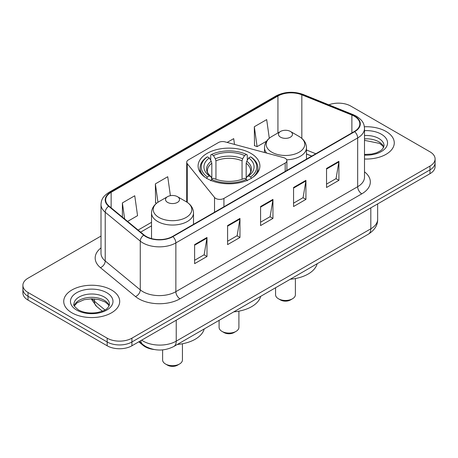 <?xml version="1.0" encoding="UTF-8"?>
<svg xmlns="http://www.w3.org/2000/svg" width="458" height="458" viewBox="0 0 458 458"><rect width="100%" height="100%" fill="white"/><g stroke="black" fill="none" stroke-linecap="round" stroke-linejoin="round"><path stroke-width="0.69" d="M285.185 158.285A5.828 3.366 0 0 0 283.525 157.615L225.044 141.871A5.828 3.366 0 0 0 218.46 142.541L188.421 159.882A5.828 3.366 0 0 0 186.715 162.264A5.828 3.366 0 0 0 187.259 163.683L214.527 197.45A5.828 3.366 0 0 0 223.933 198.406L285.185 163.042A5.828 3.366 0 0 0 286.891 160.666A5.828 3.366 0 0 0 285.185 158.285M250.852 153.356A30.898 17.839 0 0 0 217.172 149.485A30.898 17.839 0 0 0 198.102 165.968A30.898 17.839 0 0 0 207.148 178.586A30.898 17.839 0 0 0 240.828 182.45A30.898 17.839 0 0 0 259.898 165.968A30.898 17.839 0 0 0 250.852 153.356M311.692 156.115L306.471 154.008M154.008 349.494A17.49 10.099 180 0 1 143.154 345.389L138.808 341.811M101.006 236.059L28.024 278.195A17.49 10.099 0 0 0 22.9 285.334L22.9 292.954A17.49 10.099 0 0 0 28.024 300.093L107.178 345.79A17.49 10.099 0 0 0 131.915 345.79L429.976 173.708A17.49 10.099 0 0 0 435.1 166.563L435.1 162.756A17.49 10.099 0 0 1 429.976 169.895A17.49 10.099 0 0 0 435.1 162.756L435.1 158.949A17.49 10.099 0 0 0 429.976 151.81L350.822 106.107A17.49 10.099 0 0 0 328.821 104.819M22.9 285.334A17.49 10.099 0 0 0 28.024 292.473L107.178 338.176A17.49 10.099 0 0 0 131.915 338.176L131.915 341.983L429.976 169.895L131.915 341.983A17.49 10.099 0 0 1 107.178 341.983A17.49 10.099 0 0 0 131.915 341.983L131.915 345.79M28.024 292.473L28.024 296.286L107.178 341.983L28.024 296.286A17.49 10.099 0 0 1 22.9 289.141A17.49 10.099 0 0 0 28.024 296.286L28.024 300.093M386.071 131.457A27.984 16.156 0 0 0 364.379 126.763A27.984 16.156 0 0 1 386.071 131.457A27.984 16.156 0 0 1 394.269 142.885A27.984 16.156 0 0 0 386.071 131.457M111.506 289.977A27.984 16.156 0 0 0 81.009 286.473A27.984 16.156 0 0 0 63.731 301.398A27.984 16.156 0 0 0 71.929 312.825A27.984 16.156 0 0 0 102.426 316.329A27.984 16.156 0 0 0 119.704 301.398A27.984 16.156 0 0 0 111.506 289.977A27.984 16.156 0 0 0 81.009 286.473A27.984 16.156 0 0 0 63.731 301.398A27.984 16.156 0 0 0 71.929 312.825A27.984 16.156 0 0 0 102.426 316.329A27.984 16.156 0 0 0 119.704 301.398A27.984 16.156 0 0 0 111.506 289.977M354.366 116.246A18.658 10.769 180 0 1 359.833 123.866A18.658 10.769 180 0 1 354.366 131.48L172.563 236.442A18.658 10.769 180 0 1 144.087 235.006L109.044 206.111A18.658 10.769 180 0 1 105.666 199.934A18.658 10.769 180 0 1 111.134 192.32L277.937 96.014A18.658 10.769 180 0 1 301.828 94.806L351.876 115.038A18.658 10.769 180 0 1 354.366 116.246M354.698 116.057A19.122 11.044 0 0 0 352.145 114.821L302.097 94.588A19.122 11.044 0 0 0 277.605 95.825L110.802 192.125A19.122 11.044 0 0 0 108.661 206.266L143.703 235.16A19.122 11.044 0 0 0 172.889 236.637L354.698 131.669A19.122 11.044 0 0 0 354.698 116.057M194.616 244.612L194.616 263.653L206.987 256.509L206.987 237.467L194.616 244.612M194.616 260.276L204.142 254.774L206.936 238.103A4.666 2.691 -120 0 0 206.987 237.467M204.062 254.82L206.987 256.509M227.597 225.571L227.597 244.612L239.963 237.467L239.963 218.426L227.597 225.571M227.597 241.234L237.124 235.733L239.918 219.061A4.666 2.691 -120 0 0 239.963 218.426M237.038 235.778L239.963 237.467M326.543 168.447L326.543 187.488L338.909 180.343L338.909 161.302L326.543 168.447M326.543 184.11L336.069 178.609L338.857 161.937A4.666 2.691 -120 0 0 338.909 161.302M335.983 178.654L338.909 180.343M293.561 187.488L293.561 206.529L305.927 199.385L305.927 180.343L293.561 187.488M293.561 203.152L303.087 197.65L305.875 180.979A4.666 2.691 -120 0 0 305.927 180.343M303.001 197.696L305.927 199.385M260.579 206.529L260.579 225.571L272.945 218.426L272.945 199.385L260.579 206.529M260.579 222.193L270.106 216.691L272.899 200.02A4.666 2.691 -120 0 0 272.945 199.385M270.02 216.737L272.945 218.426M364.499 159.006A27.984 16.156 0 0 0 394.269 142.885A27.984 16.156 0 0 1 364.499 159.006M131.915 338.176L429.976 166.088A17.49 10.099 0 0 0 435.1 158.949M127.599 221.409L137.549 215.666L134.755 195.766L122.389 202.911L122.389 217.115M234.507 144.419L233.7 138.642L227.139 142.432M269.298 138.242L266.682 119.601L254.31 126.746L254.511 145.673M170.399 195.681L167.737 176.725L155.371 183.87L155.571 202.797M254.31 126.746L257.104 146.64L266.602 141.156M257.104 146.64L254.31 145.598M156.653 203.197L155.371 202.722M155.371 183.87L157.953 202.264M122.389 202.911L124.645 218.976M219.09 320.348L219.09 327.344A9.91 5.725 0 0 0 221.993 331.392L224.054 332.582A6.996 4.042 0 0 0 233.946 332.582L236.007 331.392A9.91 5.725 0 0 0 238.91 327.344L238.91 311.154M224.054 332.582L221.993 331.392A9.91 5.725 0 0 0 236.007 331.392M206.592 178.431L207.422 177A27.755 16.024 0 0 1 207.422 156.842L209.329 157.947A25.07 14.473 0 0 0 209.329 175.895L211.218 176.965L211.825 179.215M211.825 178.299L211.825 163.225L211.218 161.193L209.329 157.947M210.72 160.334L210.72 154.936L211.544 154.466A27.755 16.024 0 0 1 246.456 154.466L244.543 155.565A25.07 14.473 0 0 0 213.457 155.565L215.34 158.811L215.947 160.85L215.947 179.278M242.053 179.278L242.053 160.85L242.66 158.811L244.543 155.565M233.809 311.852A32.066 18.515 0 0 0 260.705 296.326M207.422 156.842L206.592 157.317A28.917 16.694 0 0 0 200.083 167.874A28.917 16.694 0 0 0 205.132 177.298M246.456 154.466L247.28 154.936L247.28 160.334M210.72 180.807L211.544 179.376A27.755 16.024 0 0 0 246.456 179.376L247.28 180.807M211.544 179.376L213.457 178.276A25.07 14.473 0 0 0 244.543 178.276L246.456 179.376M209.329 175.895L207.422 177M213.457 155.565L211.544 154.466M211.218 161.193A22.425 12.95 0 0 0 211.218 176.965L211.321 177.034C208.138 173.954 206.839 171.864 207.428 170.765A21.572 12.452 0 0 1 211.825 163.225M252.868 177.298A28.917 16.694 0 0 0 257.917 167.874A28.917 16.694 0 0 0 251.408 157.317L250.578 156.842A27.755 16.024 0 0 1 250.578 177L251.408 178.431M250.578 177L248.671 175.895A25.07 14.473 0 0 0 248.671 157.947L250.578 156.842M248.671 157.947L246.782 161.193L246.175 163.225L246.175 178.299L246.782 176.965L248.671 175.895M246.175 163.225A21.572 12.452 0 0 1 250.572 170.765C251.161 171.87 249.862 173.96 246.679 177.034L246.782 176.965A22.425 12.95 0 0 0 246.782 161.193M246.175 179.215L246.175 178.299M275.567 287.744L275.567 294.74A9.91 5.725 0 0 0 278.47 298.782L280.531 299.973A6.996 4.042 0 0 0 290.429 299.973L292.49 298.782A9.91 5.725 0 0 0 295.393 294.74L295.393 278.544M280.531 299.973L278.47 298.782A9.91 5.725 0 0 0 292.49 298.782M286.702 159.808A20.988 12.12 0 0 0 306.471 147.711C306.316 143.039 303.86 139.289 299.114 136.473L290.429 131.457A6.996 4.042 0 0 0 280.531 131.457A6.996 4.042 0 0 0 280.531 137.171A6.996 4.042 0 0 0 290.429 137.171A6.996 4.042 0 0 0 290.429 131.457L299.114 136.473A19.282 11.129 0 0 1 299.114 152.216A19.282 11.129 0 0 1 271.846 152.216A19.282 11.129 0 0 1 271.846 136.473C267.1 139.289 264.644 143.039 264.489 147.711A20.988 12.12 0 0 0 266.659 153.075M290.286 279.243A32.066 18.515 0 0 0 317.182 263.716M162.607 349.895L162.607 359.954A9.91 5.725 0 0 0 165.51 364.001L167.571 365.192A6.996 4.042 0 0 0 177.469 365.192L179.53 364.001A9.91 5.725 0 0 0 182.433 359.954L182.433 343.763M167.571 365.192L165.51 364.001A9.91 5.725 0 0 0 179.53 364.001M167.571 202.384A6.996 4.042 0 0 0 177.469 202.384A6.996 4.042 0 0 0 177.469 196.671L186.154 201.686A19.282 11.129 0 0 1 186.154 217.43A19.282 11.129 0 0 1 158.886 217.43A19.282 11.129 0 0 1 158.886 201.686C154.14 204.508 151.684 208.253 151.529 212.924A20.988 12.12 0 0 0 157.678 221.495A20.988 12.12 0 0 0 180.555 224.122A20.988 12.12 0 0 0 193.511 212.924C193.356 208.253 190.9 204.508 186.154 201.686L177.469 196.671A6.996 4.042 0 0 0 167.571 196.671A6.996 4.042 0 0 0 167.571 202.384M177.332 344.462A32.066 18.515 0 0 0 204.222 328.93M143.154 344.794L143.154 345.389M187.259 163.683L187.259 202.379M214.527 197.45L214.527 212.214M223.933 198.406L223.933 206.787M285.185 163.042L285.185 171.424M141.682 340.151A23.324 13.465 0 0 0 143.251 341.153A23.324 13.465 0 0 0 176.233 341.153L370.82 228.805A23.324 13.465 0 0 0 377.65 219.285C377.821 225.073 374.736 230.025 368.404 234.147L173.817 346.488A11.662 6.733 60 0 0 176.233 341.153L176.233 320.205M370.82 207.863L370.82 228.805A11.662 6.733 60 0 1 368.404 234.147M140.738 340.695A11.662 7.797 129.5 0 0 142.77 344.485L139.226 341.565M429.976 173.708L429.976 166.088M107.178 345.79L107.178 338.176M92.092 298.811A23.324 13.465 0 0 0 94.457 301.272L94.457 298.919M102.363 311.171L96.586 306.408A11.662 7.797 129.5 0 1 94.457 301.272L104.962 309.934M364.499 171.842A29.152 16.831 180 0 1 361.791 193.843L179.983 298.805A5.828 3.366 60 0 1 175.861 291.666L357.669 186.698A23.324 13.465 0 0 0 364.499 177.177L364.499 128.435A23.324 13.465 180 0 1 357.669 137.955A5.828 3.366 -120 0 0 354.698 131.669M179.983 298.805A29.152 16.831 180 0 1 138.757 298.805A29.152 16.831 180 0 1 135.488 296.561L100.445 267.667A29.152 16.831 180 0 1 101.006 247.915M142.879 291.666A23.324 13.465 0 0 0 175.861 291.666L175.861 242.917A23.324 13.465 180 0 1 140.268 241.12L105.22 212.226A23.324 13.465 180 0 1 101.006 204.503L101.006 253.251A23.324 13.465 0 0 0 105.22 260.974L140.268 289.868A23.324 13.465 0 0 0 142.879 291.666M364.499 128.435C364.121 124.427 363.749 121.095 356.461 116.246L353.393 114.758A5.828 2.731 112 0 0 352.145 114.821M353.393 114.758L303.345 94.525C293.687 91.108 284.521 91.6 275.848 96.014A5.828 3.366 60 0 1 277.605 95.825M110.802 192.125A5.828 3.366 -120 0 0 109.044 192.314C101.974 196.951 101.327 200.444 101.006 204.503M108.661 206.266A5.828 3.899 129.5 0 0 105.22 212.226L105.22 260.974A5.828 3.899 -50.5 0 1 100.445 267.667M303.345 94.525A5.828 2.731 112 0 0 302.097 94.588M143.703 235.16A5.828 3.899 129.5 0 0 140.268 241.12L140.268 289.868A5.828 3.899 -50.5 0 1 135.488 296.561M172.889 236.637A5.828 3.366 60 0 1 175.861 242.917L357.669 137.955L357.669 186.698A5.828 3.366 60 0 0 361.791 193.843M111.134 192.32L111.134 207.835M351.876 115.038L351.876 132.917M301.828 94.806L301.828 138.379M315.774 153.762L306.471 150.001M277.937 96.014L277.937 132.957M151.529 222.313L138.098 230.065M260.579 207.131L272.899 200.02M293.561 188.089L305.875 180.979M326.543 169.048L338.857 161.937M227.597 226.172L239.918 219.061M194.616 245.213L206.936 238.103M383.758 147.207A17.77 10.259 0 0 0 378.846 141.814A17.77 10.259 0 0 0 364.499 138.86M364.499 154.472L371.713 154.065L376.545 152.795L380.758 150.636L382.596 149.016L384.056 145.736A17.77 10.259 0 0 0 378.846 138.482A17.77 10.259 0 0 0 364.499 135.528M364.499 155.119A21.268 12.28 0 0 0 385.573 148.054A21.268 12.28 0 0 0 381.319 134.2A21.268 12.28 0 0 0 364.499 130.644M242.053 160.85A21.572 12.452 0 0 0 215.947 160.85M242.66 158.811A22.425 12.95 0 0 0 215.34 158.811M109.193 305.726A17.77 10.259 0 0 0 104.281 300.334A17.77 10.259 0 0 0 86.442 297.792A17.77 10.259 0 0 0 74.242 305.726M104.281 297.002A17.77 10.259 0 0 0 84.919 294.78A17.77 10.259 0 0 0 73.944 304.255C73.017 304.805 74.511 306.688 78.427 309.911C83.551 312.711 89.791 313.604 97.148 312.585C103.663 310.999 108.128 309.7 109.491 304.255A17.77 10.259 0 0 0 104.281 297.002M76.681 310.083A21.268 12.28 0 0 0 106.754 310.083A21.268 12.28 0 0 0 106.754 292.719A21.268 12.28 0 0 0 76.681 292.719A21.268 12.28 0 0 0 76.681 310.083M186.715 162.264L186.715 202.024M286.891 160.666L286.891 170.439M173.817 346.488C164.433 351.2 155.05 351.2 145.667 346.488L142.77 344.485M377.65 219.285L377.65 203.919M96.586 306.408L91.148 298.811M275.848 96.014L109.044 192.314M151.529 225.863L140.629 232.154M311.778 156.069L306.471 153.922M383.672 147.402L382.596 145.793L379.573 143.417L364.499 140.337M200.083 172.254L200.083 167.874M257.917 172.254L257.917 167.874M306.471 159.132L306.471 147.711M264.489 152.491L264.489 147.711M280.531 131.457L271.846 136.473M193.511 224.351L193.511 212.924M151.529 238.601L151.529 212.924M167.571 196.671L158.886 201.686M109.107 305.921L108.031 304.312L105.008 301.936L98.756 299.578L91.703 298.811L84.18 299.698L77.167 302.749L74.328 305.921"/></g></svg>
